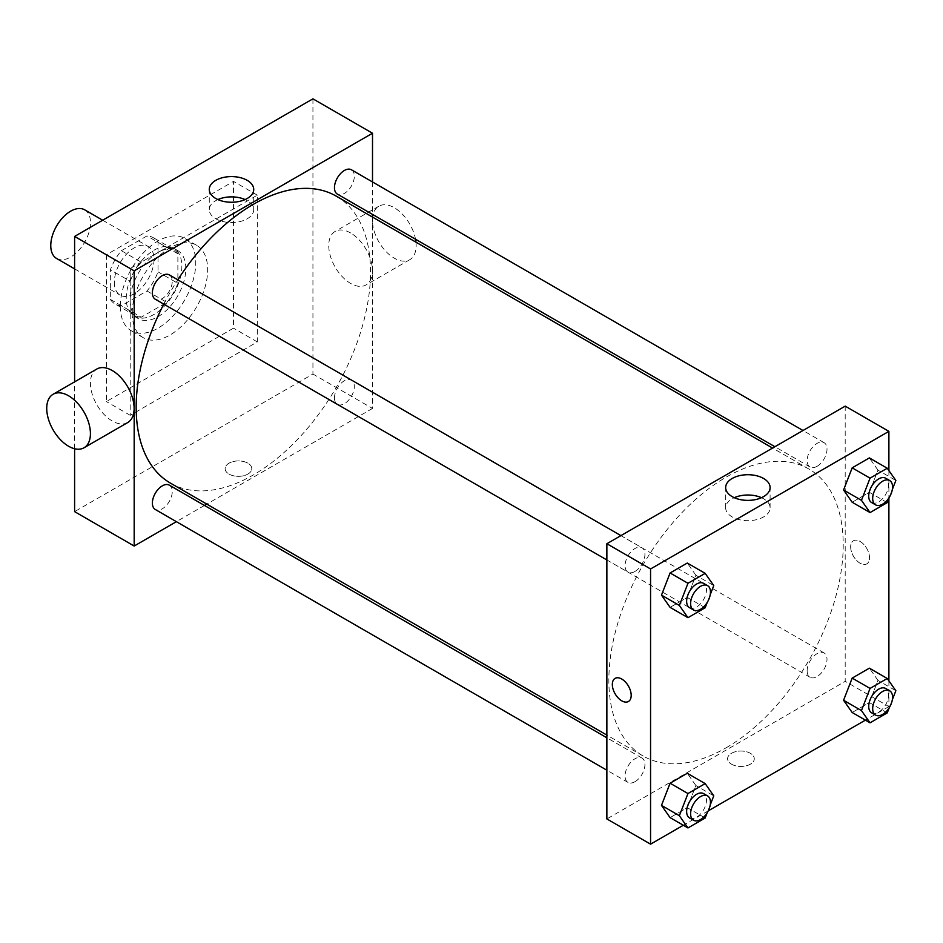 <?xml version="1.0" encoding="UTF-8"?>
<svg xmlns="http://www.w3.org/2000/svg" width="943" height="943" viewBox="0 0 943 943"><rect width="100%" height="100%" fill="white"/><g stroke="black" fill="none" stroke-linecap="round" stroke-linejoin="round"><path stroke-width="0.71" stroke-dasharray="4.71 3.54" d="M56.58 258.465A28.09 16.22 120 0 0 84.67 242.245A28.09 16.22 120 0 0 84.67 209.817M114.315 282.299A28.09 16.22 120 0 0 120.138 295.159A28.09 16.22 120 0 0 148.228 278.939A28.09 16.22 120 0 0 148.228 246.512A28.09 16.22 120 0 0 126.586 254.032A28.09 16.22 120 0 0 114.315 282.299M121.364 250.708L146.99 235.915A38.262 22.09 120 0 1 153.32 237.695A38.262 22.09 120 0 1 158.011 242.28L158.011 271.867A38.262 22.09 120 0 1 146.99 290.963L121.364 305.756A38.262 22.09 120 0 1 115.046 303.976A38.262 22.09 120 0 1 110.355 299.391L110.355 269.804A38.262 22.09 120 0 1 121.364 250.708L141.226 262.178L166.852 247.384L146.99 235.915M146.99 290.963L166.852 302.42L141.226 317.213L121.364 305.756M110.355 299.391L130.205 310.86L130.205 281.262L110.355 269.804M130.205 310.86A38.262 22.09 120 0 0 134.908 315.445A38.262 22.09 120 0 0 141.226 317.213M166.852 302.42A38.262 22.09 120 0 0 177.873 283.336L158.011 271.867M166.852 247.384A38.262 22.09 120 0 1 173.17 249.164A38.262 22.09 120 0 1 177.873 253.75L177.873 283.336M141.226 262.178A38.262 22.09 120 0 0 130.205 281.262M154.039 314.408A39.323 22.703 -60 0 1 134.377 316.353A39.323 22.703 -60 0 1 134.377 270.947A39.323 22.703 -60 0 1 173.701 248.245A39.323 22.703 -60 0 1 179.736 279.753A39.323 22.703 -60 0 1 154.039 314.408M158.011 316.707A39.323 22.703 120 0 0 183.708 282.051A39.323 22.703 120 0 0 177.673 250.543A39.323 22.703 120 0 0 147.379 261.07A39.323 22.703 120 0 0 130.205 300.652A39.323 22.703 120 0 0 138.35 318.651A39.323 22.703 120 0 0 158.011 316.707M177.873 253.75L158.011 242.28M120.28 306.381A53.362 30.813 120 0 0 131.336 330.816A53.362 30.813 120 0 0 184.698 300.004A53.362 30.813 120 0 0 184.698 238.379A53.362 30.813 120 0 0 143.572 252.677A53.362 30.813 120 0 0 120.28 306.381M132.197 313.265A53.362 30.813 120 0 0 143.253 337.688A53.362 30.813 120 0 0 196.615 306.876A53.362 30.813 120 0 0 196.615 245.263A53.362 30.813 120 0 0 155.489 259.549A53.362 30.813 120 0 0 132.197 313.265M106.382 254.775L106.382 401.553L233.487 328.164L233.487 181.398L106.382 254.775L130.205 268.543L130.205 415.309L257.321 341.932L257.321 195.154L130.205 268.543M257.321 195.154L233.487 181.398M312.935 98.838L312.935 374.041L74.603 511.636M74.603 448.738L74.603 381.856M247.891 474.081A13.343 7.697 0 0 0 251.793 468.636A13.343 7.697 0 0 0 238.449 460.938A13.343 7.697 0 0 0 225.118 468.636A13.343 7.697 0 0 0 233.345 475.755A13.343 7.697 0 0 0 247.891 474.081A13.343 7.697 180 0 1 233.345 475.744A13.343 7.697 180 0 1 225.118 468.636A13.343 7.697 180 0 1 238.449 460.927A13.343 7.697 180 0 1 251.793 468.636A13.343 7.697 180 0 1 247.891 474.081M372.509 217.079L372.509 408.437L312.935 374.041M372.509 408.437L206.8 504.116M204.478 505.448L176.388 521.668M169.327 274.908A14.039 8.11 -60 0 1 171.485 286.165A14.039 8.11 -60 0 1 162.302 298.542A14.039 8.11 -60 0 1 155.289 299.237M169.327 485.162A14.039 8.11 -60 0 1 171.485 496.419A14.039 8.11 -60 0 1 162.302 508.796A14.039 8.11 -60 0 1 155.289 509.491M334.459 397.934A14.039 8.11 120 0 0 337.37 404.358A14.039 8.11 120 0 0 351.409 396.249A14.039 8.11 120 0 0 351.409 380.041A14.039 8.11 120 0 0 340.588 383.801A14.039 8.11 120 0 0 334.459 397.934M372.509 181.964L372.509 214.391M351.409 169.775A14.039 8.11 -60 0 1 353.566 181.032A14.039 8.11 -60 0 1 344.395 193.409A14.039 8.11 -60 0 1 337.37 194.105M336.203 196.12A165.72 95.679 -60 0 1 361.605 328.907A165.72 95.679 -60 0 1 253.349 474.942A165.72 95.679 -60 0 1 170.494 483.146M163.764 304.129A165.72 95.679 -60 0 1 177.814 279.8M127.718 422.547A30.895 17.834 60 0 1 112.276 421.014A30.895 17.834 60 0 1 92.084 393.785A30.895 17.834 60 0 1 96.823 369.031M350.607 232.956A30.895 17.834 -120 0 0 335.154 231.424A30.895 17.834 -120 0 0 335.154 267.105A30.895 17.834 -120 0 0 366.049 284.939A30.895 17.834 -120 0 0 370.788 260.185A30.895 17.834 -120 0 0 350.607 232.956M257.321 341.932L233.487 328.164M130.205 415.309L106.382 401.553M217.904 199.562A22.219 12.825 0 0 0 209.275 209.711A22.219 12.825 0 0 0 231.506 222.536A22.219 12.825 0 0 0 253.726 209.711A22.219 12.825 0 0 0 247.207 200.635A22.219 12.825 0 0 0 245.097 199.562M415.957 242.162A30.895 17.834 60 0 1 409.745 259.714A30.895 17.834 60 0 1 378.85 241.879A30.895 17.834 60 0 1 378.85 206.199A30.895 17.834 60 0 1 394.292 207.731A30.895 17.834 60 0 1 415.521 239.227M726.039 747.846A165.72 95.679 120 0 0 834.296 601.811A165.72 95.679 120 0 0 808.894 469.025A165.72 95.679 120 0 0 681.2 513.416A165.72 95.679 120 0 0 608.86 680.198A165.72 95.679 120 0 0 643.185 756.05A165.72 95.679 120 0 0 726.039 747.846M634.993 571.446A14.039 8.11 -60 0 1 627.979 572.142A14.039 8.11 -60 0 1 627.979 555.922A14.039 8.11 -60 0 1 642.018 547.812A14.039 8.11 -60 0 1 644.929 554.236A14.039 8.11 -60 0 1 634.993 571.446M807.149 670.838A14.039 8.11 120 0 0 810.061 677.263A14.039 8.11 120 0 0 824.099 669.153A14.039 8.11 120 0 0 824.099 652.945A14.039 8.11 120 0 0 813.279 656.705A14.039 8.11 120 0 0 807.149 670.838M634.993 781.7A14.039 8.11 120 0 0 644.175 769.323A14.039 8.11 120 0 0 642.018 758.066A14.039 8.11 120 0 0 631.197 761.826A14.039 8.11 120 0 0 625.068 775.959A14.039 8.11 120 0 0 627.979 782.395A14.039 8.11 120 0 0 634.993 781.7M817.086 466.314A14.039 8.11 120 0 0 826.257 453.937A14.039 8.11 120 0 0 824.099 442.691A14.039 8.11 120 0 0 813.279 446.452A14.039 8.11 120 0 0 807.149 460.585A14.039 8.11 120 0 0 810.061 467.009A14.039 8.11 120 0 0 817.086 466.314M845.199 406.138L845.199 681.341L606.868 818.937M888.895 680.834L888.895 706.566L845.199 681.341M888.895 706.566L865.403 720.134M708.228 810.874L683.321 825.255M731.497 764.184A13.343 7.697 0 0 0 746.043 765.857A13.343 7.697 0 0 0 754.27 758.738A13.343 7.697 0 0 0 740.927 751.041A13.343 7.697 0 0 0 727.595 758.738A13.343 7.697 0 0 0 731.497 764.184A13.343 7.697 0 0 0 746.043 765.857A13.343 7.697 0 0 0 754.27 758.738A13.343 7.697 0 0 0 740.927 751.029A13.343 7.697 0 0 0 727.595 758.738A13.343 7.697 0 0 0 731.497 764.184M877.98 470.144L869.375 457.909L877.98 470.144L869.375 492.305L852.177 502.242L869.375 492.305L877.98 470.144L895.85 480.47M695.887 785.531L687.294 773.295L695.887 785.531L687.294 807.691L670.084 817.616L687.294 807.691L695.887 785.531L713.768 795.845M888.895 470.581L888.895 498.387M877.98 680.398L869.375 668.163L877.98 680.398L869.375 702.57L852.177 712.495L869.375 702.57L877.98 680.398L895.85 690.724M695.887 575.265L687.294 563.042L695.887 575.265L687.294 597.438L670.084 607.363L687.294 597.438L695.887 575.265L713.768 585.591M850.669 546.893A13.343 7.697 -120 0 0 856.492 560.319A13.343 7.697 -120 0 0 866.77 563.89A13.343 7.697 -120 0 0 866.77 548.484A13.343 7.697 -120 0 0 853.427 540.787A13.343 7.697 -120 0 0 850.669 546.893A13.343 7.697 -120 0 0 856.48 560.319A13.343 7.697 -120 0 0 866.77 563.89A13.343 7.697 -120 0 0 866.77 548.484A13.343 7.697 -120 0 0 853.427 540.787A13.343 7.697 -120 0 0 850.657 546.893M615.095 678.382L615.095 678.382A13.343 7.697 60 0 1 625.386 681.954A13.343 7.697 60 0 1 631.209 695.38A13.343 7.697 60 0 1 628.439 701.486L628.439 701.498M761.484 497.692A22.219 12.825 180 0 1 770.101 507.841A22.219 12.825 180 0 1 756.392 519.699A22.219 12.825 180 0 1 732.169 516.917A22.219 12.825 180 0 1 725.662 507.841A22.219 12.825 180 0 1 734.291 497.692M710.232 594.691L707.238 602.4M689.545 607.681A14.039 8.11 120 0 0 703.584 599.571A14.039 8.11 120 0 0 703.584 583.363M705.164 607.752L687.294 597.438M892.314 489.57L889.332 497.279M871.627 502.56A14.039 8.11 120 0 0 885.677 494.45A14.039 8.11 120 0 0 885.677 478.231M887.245 502.631L869.375 492.305M710.232 804.945L707.238 812.654M689.545 817.935A14.039 8.11 120 0 0 703.584 809.825A14.039 8.11 120 0 0 703.584 793.617M705.164 818.017L687.294 807.691M892.314 699.824L889.332 707.533M871.627 712.814A14.039 8.11 120 0 0 885.677 704.704A14.039 8.11 120 0 0 885.677 688.484M887.245 712.884L869.375 702.57M74.603 268.873L120.138 295.159M102.681 220.214L148.228 246.512M177.673 250.543L173.701 248.245M138.35 318.651L134.377 316.353M173.17 249.164L153.32 237.695M134.908 315.445L115.046 303.976M196.615 245.263L184.698 238.379M143.253 337.688L131.336 330.816M209.275 189.425L209.275 209.711M253.726 189.425L253.726 209.711M378.85 206.199L335.154 231.424M409.745 259.714L366.049 284.939M808.894 469.025L772.588 448.066M643.185 756.05L606.868 735.092M606.868 559.953L627.979 572.142M620.918 535.624L642.018 547.812M824.099 652.945L351.409 380.041M810.061 677.263L337.37 404.358M642.018 758.066L606.868 737.78M627.979 782.395L606.868 770.207M824.099 442.691L803 430.503M810.061 467.009L774.91 446.723M770.101 507.841L770.101 487.555M725.662 507.841L725.662 487.555"/><path stroke-width="1.41" d="M102.681 220.214L84.67 209.817A28.09 16.22 120 0 0 63.028 217.338A28.09 16.22 120 0 0 50.769 245.604A28.09 16.22 120 0 0 56.58 258.465L74.603 268.873M74.603 381.856L74.603 236.434L312.935 98.838L372.509 133.234L372.509 181.964M176.388 521.668L134.177 546.032L74.603 511.636L74.603 448.738M206.8 504.116L204.478 505.448M606.868 559.953L155.289 299.237A14.039 8.11 -60 0 1 155.289 283.018A14.039 8.11 -60 0 1 169.327 274.908L620.918 535.624M606.868 770.207L155.289 509.491A14.039 8.11 -60 0 1 155.289 493.272A14.039 8.11 -60 0 1 169.327 485.162L606.868 737.78M372.509 214.391L372.509 217.079M134.177 546.032L134.177 270.83L372.509 133.234M774.91 446.723L337.37 194.105A14.039 8.11 -60 0 1 337.37 177.885A14.039 8.11 -60 0 1 351.409 169.775L803 430.503M606.868 735.092L170.494 483.146A165.72 95.679 -60 0 1 163.764 304.129M177.814 279.8A165.72 95.679 -60 0 1 336.203 196.12L772.588 448.066M53.126 394.257L96.823 369.031A30.895 17.834 60 0 1 127.718 386.866A30.895 17.834 60 0 1 127.718 422.547L84.021 447.772A30.895 17.834 -120 0 0 84.021 412.091A30.895 17.834 -120 0 0 53.126 394.257A30.895 17.834 -120 0 0 48.388 419.01A30.895 17.834 -120 0 0 68.58 446.239A30.895 17.834 -120 0 0 84.021 447.772M134.177 270.83L74.603 236.434M247.207 180.349A22.219 12.825 180 0 1 253.726 189.425A22.219 12.825 180 0 1 231.506 202.25A22.219 12.825 180 0 1 209.275 189.425A22.219 12.825 180 0 1 222.996 177.567A22.219 12.825 180 0 1 247.207 180.349M245.097 199.562A22.219 12.825 0 0 0 217.904 199.562M415.521 239.227A30.895 17.834 60 0 1 415.957 242.162M683.321 825.255L650.564 844.162L606.868 818.937L606.868 543.734L845.199 406.138L888.895 431.364L888.895 470.581M865.403 720.134L708.228 810.874M852.177 502.242L843.572 490.006L852.177 467.846L869.375 457.909L852.177 467.846L843.572 490.006L852.177 502.242L870.047 512.556L861.454 500.32L870.047 478.16L887.245 468.235L895.85 480.47L892.314 489.57M670.084 817.616L661.491 805.381L670.084 783.22L687.294 773.295L670.084 783.22L661.491 805.381L670.084 817.616L687.966 827.942L679.361 815.707L687.966 793.546L705.164 783.609L713.768 795.845L710.232 804.945M888.895 498.387L888.895 680.834M650.564 844.162L650.564 568.959L888.895 431.364M852.177 712.495L843.572 700.26L852.177 678.1L869.375 668.163L852.177 678.1L843.572 700.26L852.177 712.495L870.047 722.821L861.454 710.586L870.047 688.414L887.245 678.489L895.85 690.724L892.314 699.824M670.084 607.363L661.491 595.127L670.084 572.967L687.294 563.042L670.084 572.967L661.491 595.127L670.084 607.363L687.966 617.689L679.361 605.453L687.966 583.281L705.164 573.356L713.768 585.591L710.232 594.691M650.564 568.959L606.868 543.734M732.169 496.619A22.219 12.825 180 0 1 725.662 487.555A22.219 12.825 180 0 1 747.882 474.718A22.219 12.825 180 0 1 770.101 487.555A22.219 12.825 180 0 1 756.392 499.401A22.219 12.825 180 0 1 732.169 496.619M631.197 695.38A13.343 7.697 60 0 1 628.439 701.498A13.343 7.697 60 0 1 615.095 693.789A13.343 7.697 60 0 1 615.095 678.382A13.343 7.697 60 0 1 625.374 681.954A13.343 7.697 60 0 1 631.197 695.38M628.439 701.486A13.343 7.697 60 0 1 615.095 693.789A13.343 7.697 60 0 1 615.095 678.382M734.291 497.692A22.219 12.825 180 0 1 761.484 497.692M707.238 602.4L705.164 607.752L687.966 617.689M707.556 585.65L703.584 583.363A14.039 8.11 120 0 0 692.763 587.124A14.039 8.11 120 0 0 686.634 601.257A14.039 8.11 120 0 0 689.545 607.681L693.518 609.98A14.039 8.11 120 0 0 707.556 601.87A14.039 8.11 120 0 0 707.556 585.65A14.039 8.11 120 0 0 696.736 589.41A14.039 8.11 120 0 0 690.606 603.544A14.039 8.11 120 0 0 693.518 609.98M679.361 605.453L661.491 595.127M687.966 583.281L670.084 572.967M705.164 573.356L687.294 563.042M889.332 497.279L887.245 502.631L870.047 512.556M889.65 480.529L885.677 478.231A14.039 8.11 120 0 0 874.845 481.991A14.039 8.11 120 0 0 868.715 496.124A14.039 8.11 120 0 0 871.627 502.56L875.599 504.847A14.039 8.11 120 0 0 889.65 496.737A14.039 8.11 120 0 0 889.65 480.529A14.039 8.11 120 0 0 878.817 484.289A14.039 8.11 120 0 0 872.688 498.423A14.039 8.11 120 0 0 875.599 504.847M861.454 500.32L843.572 490.006M870.047 478.16L852.177 467.846M887.245 468.235L869.375 457.909M707.238 812.654L705.164 818.017L687.966 827.942M707.556 795.904L703.584 793.617A14.039 8.11 120 0 0 692.763 797.377A14.039 8.11 120 0 0 686.634 811.51A14.039 8.11 120 0 0 689.545 817.935L693.518 820.233A14.039 8.11 120 0 0 707.556 812.123A14.039 8.11 120 0 0 707.556 795.904A14.039 8.11 120 0 0 696.736 799.664A14.039 8.11 120 0 0 690.606 813.797A14.039 8.11 120 0 0 693.518 820.233M679.361 815.707L661.491 805.381M687.966 793.546L670.084 783.22M705.164 783.609L687.294 773.295M889.332 707.533L887.245 712.884L870.047 722.821M889.65 690.783L885.677 688.484A14.039 8.11 120 0 0 874.845 692.256A14.039 8.11 120 0 0 868.715 706.39A14.039 8.11 120 0 0 871.627 712.814L875.599 715.1A14.039 8.11 120 0 0 889.65 707.002A14.039 8.11 120 0 0 889.65 690.783A14.039 8.11 120 0 0 878.817 694.543A14.039 8.11 120 0 0 872.688 708.676A14.039 8.11 120 0 0 875.599 715.1M861.454 710.586L843.572 700.26M870.047 688.414L852.177 678.1M887.245 678.489L869.375 668.163"/></g></svg>
